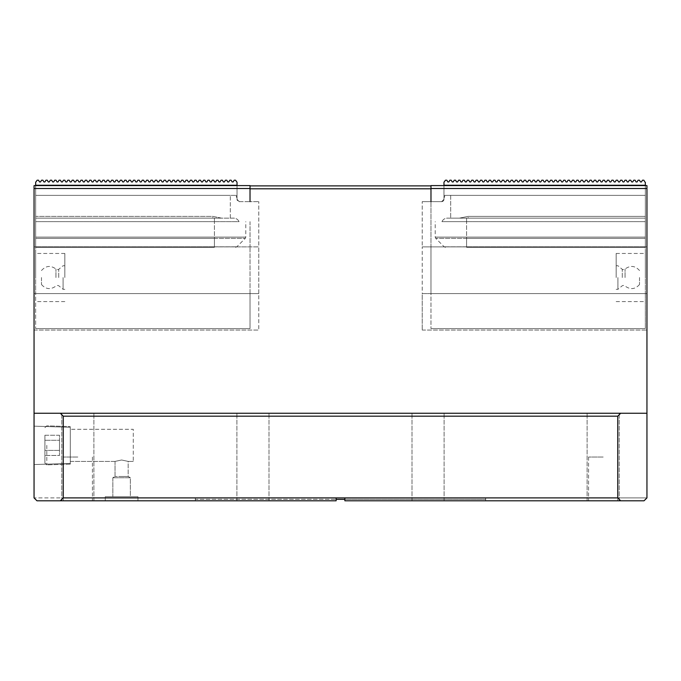 <?xml version="1.0" encoding="UTF-8"?>
<svg xmlns="http://www.w3.org/2000/svg" width="681" height="681" viewBox="0 0 681 681"><rect width="100%" height="100%" fill="white"/><g stroke="black" fill="none" stroke-linecap="round" stroke-linejoin="round"><path stroke-width="0.51" stroke-dasharray="3.4 2.55" d="M64.84 277.533L64.84 253.451L64.84 277.533M63.086 277.533L63.086 289.323L63.086 277.533M41.49 277.533L41.49 284.539L41.49 277.533M35.659 277.533L35.659 253.451L35.659 277.533M237.039 185.598L237.039 199.312A2.332 2.332 0 0 0 239.371 201.653L250.021 201.653L239.371 201.653A2.332 2.332 0 0 1 237.039 199.312L239.371 201.653L237.039 199.312L237.039 182.244L237.039 197.269L237.039 182.244L235.524 180.201L234.179 180.201L233.166 181.946L234.179 180.201L235.524 180.201L234.179 180.201L233.166 181.946L232.153 181.946L233.166 181.946M236.367 197.269L237.039 197.269L236.367 197.269L236.367 195.37L236.367 197.269L237.039 197.269L236.367 197.269M35.659 185.598L35.659 293.588L250.021 293.588L35.659 293.588L250.021 293.588L250.021 246.888L250.021 328.608L250.021 293.588L35.659 293.588L35.659 328.608L35.659 185.249L35.659 221.64L35.659 216.388L212.812 216.388L221.623 218.141L212.812 218.141L232.519 218.141L221.623 218.141L212.812 216.388L35.659 216.388L35.659 195.37L236.367 195.37L35.659 195.37L230.323 195.37L35.659 195.37L35.659 182.244L35.659 185.249L35.659 182.244L37.174 180.201L36.161 181.946L37.174 180.201L38.519 180.201L37.174 180.201L38.519 180.201L39.524 181.946L40.537 181.946L41.55 180.201L40.537 181.946L41.55 180.201L42.894 180.201L41.55 180.201L42.894 180.201L43.907 181.946L44.92 181.946L45.925 180.201L44.92 181.946L45.925 180.201L47.27 180.201L45.925 180.201L47.27 180.201L48.283 181.946L49.296 181.946L50.309 180.201L49.296 181.946L50.309 180.201L51.654 180.201L50.309 180.201L51.654 180.201L52.658 181.946L53.671 181.946L54.684 180.201L53.671 181.946L54.684 180.201L56.029 180.201L54.684 180.201L56.029 180.201L57.042 181.946L58.047 181.946L59.06 180.201L58.047 181.946L59.06 180.201L60.405 180.201L59.06 180.201L60.405 180.201L61.418 181.946L62.431 181.946L63.435 180.201L62.431 181.946L63.435 180.201L64.78 180.201L63.435 180.201L64.78 180.201L65.793 181.946L66.806 181.946L67.819 180.201L66.806 181.946L67.819 180.201L69.164 180.201L67.819 180.201L69.164 180.201L70.169 181.946L71.182 181.946L72.195 180.201L71.182 181.946L72.195 180.201L73.539 180.201L72.195 180.201L73.539 180.201L74.552 181.946L75.565 181.946L76.57 180.201L75.565 181.946L76.57 180.201L77.915 180.201L76.57 180.201L77.915 180.201L78.928 181.946L79.941 181.946L80.954 180.201L79.941 181.946L80.954 180.201L82.299 180.201L80.954 180.201L82.299 180.201L83.303 181.946L84.316 181.946L85.329 180.201L84.316 181.946L85.329 180.201L86.674 180.201L85.329 180.201L86.674 180.201L87.687 181.946L88.692 181.946L89.705 180.201L88.692 181.946L89.705 180.201L91.05 180.201L89.705 180.201L91.05 180.201L92.063 181.946L93.076 181.946L94.08 180.201L93.076 181.946L94.08 180.201L95.425 180.201L94.08 180.201L95.425 180.201L96.438 181.946L97.451 181.946L98.464 180.201L97.451 181.946L98.464 180.201L99.809 180.201L98.464 180.201L99.809 180.201L100.814 181.946L101.827 181.946L102.84 180.201L101.827 181.946L102.84 180.201L104.184 180.201L102.84 180.201L104.184 180.201L105.197 181.946L106.21 181.946L107.215 180.201L106.21 181.946L107.215 180.201L108.56 180.201L107.215 180.201L108.56 180.201L109.573 181.946L110.586 181.946L111.599 180.201L110.586 181.946L111.599 180.201L112.944 180.201L111.599 180.201L112.944 180.201L113.948 181.946L114.961 181.946L115.974 180.201L114.961 181.946L115.974 180.201L117.319 180.201L115.974 180.201L117.319 180.201L118.332 181.946L119.337 181.946L120.35 180.201L119.337 181.946L120.35 180.201L121.695 180.201L120.35 180.201L121.695 180.201L122.708 181.946L123.721 181.946L124.725 180.201L123.721 181.946L124.725 180.201L126.07 180.201L124.725 180.201L126.07 180.201L127.083 181.946L128.096 181.946L129.109 180.201L128.096 181.946L129.109 180.201L130.454 180.201L129.109 180.201L130.454 180.201L131.459 181.946L132.472 181.946L133.485 180.201L132.472 181.946L133.485 180.201L134.829 180.201L133.485 180.201L134.829 180.201L135.842 181.946L136.855 181.946L137.86 180.201L136.855 181.946L137.86 180.201L139.205 180.201L137.86 180.201L139.205 180.201L140.218 181.946L141.231 181.946L142.244 180.201L141.231 181.946L142.244 180.201L143.589 180.201L142.244 180.201L143.589 180.201L144.593 181.946L145.606 181.946L146.619 180.201L145.606 181.946L146.619 180.201L147.964 180.201L146.619 180.201L147.964 180.201L148.977 181.946L149.982 181.946L150.995 180.201L149.982 181.946L150.995 180.201L152.34 180.201L150.995 180.201L152.34 180.201L153.353 181.946L154.366 181.946L155.37 180.201L154.366 181.946L155.37 180.201L156.715 180.201L155.37 180.201L156.715 180.201L157.728 181.946L158.741 181.946L159.754 180.201L158.741 181.946L159.754 180.201L161.099 180.201L159.754 180.201L161.099 180.201L162.104 181.946L163.117 181.946L164.13 180.201L163.117 181.946L164.13 180.201L165.474 180.201L164.13 180.201L165.474 180.201L166.487 181.946L167.5 181.946L168.505 180.201L167.5 181.946L168.505 180.201L169.85 180.201L168.505 180.201L169.85 180.201L170.863 181.946L171.876 181.946L172.889 180.201L171.876 181.946L172.889 180.201L174.234 180.201L172.889 180.201L174.234 180.201L175.238 181.946L176.251 181.946L177.264 180.201L176.251 181.946L177.264 180.201L178.609 180.201L177.264 180.201L178.609 180.201L179.622 181.946L180.627 181.946L181.64 180.201L180.627 181.946L181.64 180.201L182.985 180.201L181.64 180.201L182.985 180.201L183.998 181.946L185.011 181.946L186.015 180.201L185.011 181.946L186.015 180.201L187.36 180.201L186.015 180.201L187.36 180.201L188.373 181.946L189.386 181.946L190.399 180.201L189.386 181.946L190.399 180.201L191.744 180.201L190.399 180.201L191.744 180.201L192.749 181.946L193.762 181.946L194.775 180.201L193.762 181.946L194.775 180.201L196.119 180.201L194.775 180.201L196.119 180.201L197.132 181.946L198.145 181.946L199.15 180.201L198.145 181.946L199.15 180.201L200.495 180.201L199.15 180.201L200.495 180.201L201.508 181.946L202.521 181.946L203.534 180.201L202.521 181.946L203.534 180.201L204.879 180.201L203.534 180.201L204.879 180.201L205.883 181.946L206.896 181.946L207.909 180.201L206.896 181.946L207.909 180.201L209.254 180.201L207.909 180.201L209.254 180.201L210.267 181.946L211.272 181.946L212.285 180.201L211.272 181.946L212.285 180.201L213.63 180.201L212.285 180.201L213.63 180.201L214.643 181.946L215.656 181.946L216.66 180.201L215.656 181.946L216.66 180.201L218.005 180.201L216.66 180.201L218.005 180.201L219.018 181.946L220.031 181.946L221.044 180.201L220.031 181.946L221.044 180.201L222.389 180.201L221.044 180.201L222.389 180.201L223.394 181.946L224.407 181.946L225.42 180.201L224.407 181.946L225.42 180.201L226.764 180.201L225.42 180.201L226.764 180.201L227.777 181.946L228.79 181.946L229.795 180.201L228.79 181.946L229.795 180.201L231.14 180.201L229.795 180.201L231.14 180.201L232.153 181.946M239.048 221.64C237.814 219.103 235.635 217.937 232.519 218.141L214.421 218.141L232.519 218.141C235.643 217.946 237.814 219.112 239.048 221.64L214.421 221.64L214.421 218.141L35.659 218.141L214.421 218.141L214.421 221.64L239.048 221.64M250.021 221.64L250.021 246.888L35.659 246.888L250.021 246.888L35.659 246.888L250.021 246.888L250.021 221.64M35.659 237.116L35.659 221.64L214.421 221.64L35.659 221.64L35.659 247.322L35.659 237.116L214.421 237.116L214.421 221.64L214.421 237.116L245.79 237.116L35.659 237.116M212.812 218.141L35.659 218.141L212.812 218.141L212.812 216.388L212.812 218.141M214.421 247.322L35.659 247.322L214.421 247.322L214.421 238.35L35.659 238.35L214.421 238.35L214.421 246.811L35.659 246.811L236.818 246.811L214.421 246.811L214.421 247.322M250.021 328.608L35.659 328.608L250.021 328.608M35.659 185.249L237.039 185.249M235.524 180.201L236.528 181.946L235.524 180.201M35.659 182.244L36.161 181.946L35.659 182.244M39.524 181.946L38.519 180.201L39.524 181.946L40.537 181.946M43.907 181.946L42.894 180.201L43.907 181.946L44.92 181.946M48.283 181.946L47.27 180.201L48.283 181.946L49.296 181.946M52.658 181.946L51.654 180.201L52.658 181.946L53.671 181.946M57.042 181.946L56.029 180.201L57.042 181.946L58.047 181.946M61.418 181.946L60.405 180.201L61.418 181.946L62.431 181.946M65.793 181.946L64.78 180.201L65.793 181.946L66.806 181.946M70.169 181.946L69.164 180.201L70.169 181.946L71.182 181.946M74.552 181.946L73.539 180.201L74.552 181.946L75.565 181.946M78.928 181.946L77.915 180.201L78.928 181.946L79.941 181.946M83.303 181.946L82.299 180.201L83.303 181.946L84.316 181.946M87.687 181.946L86.674 180.201L87.687 181.946L88.692 181.946M92.063 181.946L91.05 180.201L92.063 181.946L93.076 181.946M96.438 181.946L95.425 180.201L96.438 181.946L97.451 181.946M100.814 181.946L99.809 180.201L100.814 181.946L101.827 181.946M105.197 181.946L104.184 180.201L105.197 181.946L106.21 181.946M109.573 181.946L108.56 180.201L109.573 181.946L110.586 181.946M113.948 181.946L112.944 180.201L113.948 181.946L114.961 181.946M118.332 181.946L117.319 180.201L118.332 181.946L119.337 181.946M122.708 181.946L121.695 180.201L122.708 181.946L123.721 181.946M127.083 181.946L126.07 180.201L127.083 181.946L128.096 181.946M131.459 181.946L130.454 180.201L131.459 181.946L132.472 181.946M135.842 181.946L134.829 180.201L135.842 181.946L136.855 181.946M140.218 181.946L139.205 180.201L140.218 181.946L141.231 181.946M144.593 181.946L143.589 180.201L144.593 181.946L145.606 181.946M148.977 181.946L147.964 180.201L148.977 181.946L149.982 181.946M153.353 181.946L152.34 180.201L153.353 181.946L154.366 181.946M157.728 181.946L156.715 180.201L157.728 181.946L158.741 181.946M162.104 181.946L161.099 180.201L162.104 181.946L163.117 181.946M166.487 181.946L165.474 180.201L166.487 181.946L167.5 181.946M170.863 181.946L169.85 180.201L170.863 181.946L171.876 181.946M175.238 181.946L174.234 180.201L175.238 181.946L176.251 181.946M179.622 181.946L178.609 180.201L179.622 181.946L180.627 181.946M183.998 181.946L182.985 180.201L183.998 181.946L185.011 181.946M188.373 181.946L187.36 180.201L188.373 181.946L189.386 181.946M192.749 181.946L191.744 180.201L192.749 181.946L193.762 181.946M197.132 181.946L196.119 180.201L197.132 181.946L198.145 181.946M201.508 181.946L200.495 180.201L201.508 181.946L202.521 181.946M205.883 181.946L204.879 180.201L205.883 181.946L206.896 181.946M210.267 181.946L209.254 180.201L210.267 181.946L211.272 181.946M214.643 181.946L213.63 180.201L214.643 181.946L215.656 181.946M219.018 181.946L218.005 180.201L219.018 181.946L220.031 181.946M223.394 181.946L222.389 180.201L223.394 181.946L224.407 181.946M227.777 181.946L226.764 180.201L227.777 181.946L228.79 181.946M616.16 277.533L616.16 253.451L616.16 277.533M617.914 277.533L617.914 289.323L617.914 277.533M639.51 277.533L639.51 284.539L639.51 277.533M645.341 277.533L645.341 253.451L645.341 277.533M447.834 181.946L448.847 181.946L449.86 180.201L448.847 181.946L447.834 181.946L446.821 180.201L447.834 181.946L446.821 180.201L445.476 180.201L446.821 180.201L445.476 180.201L443.961 182.244L445.476 180.201L443.961 182.244L443.961 197.269L444.633 197.269L444.633 195.37L645.341 195.37L444.633 195.37L450.677 195.37L444.633 195.37L444.633 197.269L443.961 197.269L443.961 182.244L443.961 199.312A2.332 2.332 0 0 1 441.628 201.653L430.979 201.653L441.628 201.653A2.332 2.332 0 0 0 443.961 199.312L441.628 201.653L443.961 199.312L443.961 185.598M450.677 218.141L468.188 218.141L450.677 218.141L450.677 195.37L645.341 195.37L450.677 195.37L450.677 218.141M441.952 221.64C443.186 219.103 445.365 217.937 448.481 218.141L466.579 218.141L448.481 218.141C445.357 217.946 443.186 219.112 441.952 221.64L466.579 221.64L466.579 218.141L645.341 218.141L645.341 221.64L645.341 218.141L466.579 218.141L466.579 221.64L441.952 221.64M448.847 181.946L449.86 180.201L451.205 180.201L452.21 181.946L453.223 181.946L454.236 180.201L453.223 181.946L454.236 180.201L455.58 180.201L456.593 181.946L457.606 181.946L458.611 180.201L457.606 181.946L458.611 180.201L459.956 180.201L460.969 181.946L461.982 181.946L462.995 180.201L461.982 181.946L462.995 180.201L464.34 180.201L465.344 181.946L466.357 181.946L467.37 180.201L466.357 181.946L467.37 180.201L468.715 180.201L469.728 181.946L470.733 181.946L471.746 180.201L470.733 181.946L471.746 180.201L473.091 180.201L474.104 181.946L475.117 181.946L476.121 180.201L475.117 181.946L476.121 180.201L477.466 180.201L478.479 181.946L479.492 181.946L480.505 180.201L479.492 181.946L480.505 180.201L481.85 180.201L482.855 181.946L483.868 181.946L484.881 180.201L483.868 181.946L484.881 180.201L486.225 180.201L487.238 181.946L488.251 181.946L489.256 180.201L488.251 181.946L489.256 180.201L490.601 180.201L491.614 181.946L492.627 181.946L493.64 180.201L492.627 181.946L493.64 180.201L494.985 180.201L495.989 181.946L497.002 181.946L498.015 180.201L497.002 181.946L498.015 180.201L499.36 180.201L500.373 181.946L501.378 181.946L502.391 180.201L501.378 181.946L502.391 180.201L503.736 180.201L504.749 181.946L505.762 181.946L506.766 180.201L505.762 181.946L506.766 180.201L508.111 180.201L509.124 181.946L510.137 181.946L511.15 180.201L510.137 181.946L511.15 180.201L512.495 180.201L513.5 181.946L514.513 181.946L515.526 180.201L514.513 181.946L515.526 180.201L516.87 180.201L517.883 181.946L518.896 181.946L519.901 180.201L518.896 181.946L519.901 180.201L521.246 180.201L522.259 181.946L523.272 181.946L524.285 180.201L523.272 181.946L524.285 180.201L525.63 180.201L526.634 181.946L527.647 181.946L528.66 180.201L527.647 181.946L528.66 180.201L530.005 180.201L531.018 181.946L532.023 181.946L533.036 180.201L532.023 181.946L533.036 180.201L534.381 180.201L535.394 181.946L536.407 181.946L537.411 180.201L536.407 181.946L537.411 180.201L538.756 180.201L539.769 181.946L540.782 181.946L541.795 180.201L540.782 181.946L541.795 180.201L543.14 180.201L544.145 181.946L545.158 181.946L546.171 180.201L545.158 181.946L546.171 180.201L547.515 180.201L548.528 181.946L549.541 181.946L550.546 180.201L549.541 181.946L550.546 180.201L551.891 180.201L552.904 181.946L553.917 181.946L554.93 180.201L553.917 181.946L554.93 180.201L556.275 180.201L557.279 181.946L558.292 181.946L559.305 180.201L558.292 181.946L559.305 180.201L560.65 180.201L561.663 181.946L562.668 181.946L563.681 180.201L562.668 181.946L563.681 180.201L565.026 180.201L566.039 181.946L567.052 181.946L568.056 180.201L567.052 181.946L568.056 180.201L569.401 180.201L570.414 181.946L571.427 181.946L572.44 180.201L571.427 181.946L572.44 180.201L573.785 180.201L574.79 181.946L575.803 181.946L576.816 180.201L575.803 181.946L576.816 180.201L578.16 180.201L579.173 181.946L580.186 181.946L581.191 180.201L580.186 181.946L581.191 180.201L582.536 180.201L583.549 181.946L584.562 181.946L585.575 180.201L584.562 181.946L585.575 180.201L586.92 180.201L587.924 181.946L588.937 181.946L589.95 180.201L588.937 181.946L589.95 180.201L591.295 180.201L592.308 181.946L593.313 181.946L594.326 180.201L593.313 181.946L594.326 180.201L595.671 180.201L596.684 181.946L597.697 181.946L598.701 180.201L597.697 181.946L598.701 180.201L600.046 180.201L601.059 181.946L602.072 181.946L603.085 180.201L602.072 181.946L603.085 180.201L604.43 180.201L605.435 181.946L606.448 181.946L607.461 180.201L606.448 181.946L607.461 180.201L608.805 180.201L609.818 181.946L610.831 181.946L611.836 180.201L610.831 181.946L611.836 180.201L613.181 180.201L614.194 181.946L615.207 181.946L616.22 180.201L615.207 181.946L616.22 180.201L617.565 180.201L618.569 181.946L619.582 181.946L620.595 180.201L619.582 181.946L620.595 180.201L621.94 180.201L622.953 181.946L623.958 181.946L624.971 180.201L623.958 181.946L624.971 180.201L626.316 180.201L627.329 181.946L628.342 181.946L629.346 180.201L628.342 181.946L629.346 180.201L630.691 180.201L631.704 181.946L632.717 181.946L633.73 180.201L632.717 181.946L633.73 180.201L635.075 180.201L636.08 181.946L637.093 181.946L638.106 180.201L637.093 181.946L638.106 180.201L639.45 180.201L640.463 181.946L641.476 181.946L642.481 180.201L641.476 181.946L642.481 180.201L643.826 180.201L645.341 182.244L645.341 218.141L645.341 216.388L468.188 216.388L459.377 218.141L468.188 216.388L645.341 216.388L645.341 182.244L645.341 293.588L430.979 293.588L645.341 293.588L645.341 246.888L430.979 246.888L430.979 293.588L645.341 293.588L645.341 328.608L645.341 293.588L430.979 293.588L430.979 328.608L430.979 201.653L430.979 246.888L645.341 246.888L645.341 185.598M642.481 180.201L643.826 180.201L644.839 181.946L643.826 180.201L642.481 180.201M638.106 180.201L639.45 180.201L640.463 181.946L639.45 180.201L638.106 180.201M633.73 180.201L635.075 180.201L636.08 181.946L635.075 180.201L633.73 180.201M629.346 180.201L630.691 180.201L631.704 181.946L630.691 180.201L629.346 180.201M624.971 180.201L626.316 180.201L627.329 181.946L626.316 180.201L624.971 180.201M620.595 180.201L621.94 180.201L622.953 181.946L621.94 180.201L620.595 180.201M616.22 180.201L617.565 180.201L618.569 181.946L617.565 180.201L616.22 180.201M611.836 180.201L613.181 180.201L614.194 181.946L613.181 180.201L611.836 180.201M607.461 180.201L608.805 180.201L609.818 181.946L608.805 180.201L607.461 180.201M603.085 180.201L604.43 180.201L605.435 181.946L604.43 180.201L603.085 180.201M598.701 180.201L600.046 180.201L601.059 181.946L600.046 180.201L598.701 180.201M594.326 180.201L595.671 180.201L596.684 181.946L595.671 180.201L594.326 180.201M589.95 180.201L591.295 180.201L592.308 181.946L591.295 180.201L589.95 180.201M585.575 180.201L586.92 180.201L587.924 181.946L586.92 180.201L585.575 180.201M581.191 180.201L582.536 180.201L583.549 181.946L582.536 180.201L581.191 180.201M576.816 180.201L578.16 180.201L579.173 181.946L578.16 180.201L576.816 180.201M572.44 180.201L573.785 180.201L574.79 181.946L573.785 180.201L572.44 180.201M568.056 180.201L569.401 180.201L570.414 181.946L569.401 180.201L568.056 180.201M563.681 180.201L565.026 180.201L566.039 181.946L565.026 180.201L563.681 180.201M559.305 180.201L560.65 180.201L561.663 181.946L560.65 180.201L559.305 180.201M554.93 180.201L556.275 180.201L557.279 181.946L556.275 180.201L554.93 180.201M550.546 180.201L551.891 180.201L552.904 181.946L551.891 180.201L550.546 180.201M546.171 180.201L547.515 180.201L548.528 181.946L547.515 180.201L546.171 180.201M541.795 180.201L543.14 180.201L544.145 181.946L543.14 180.201L541.795 180.201M537.411 180.201L538.756 180.201L539.769 181.946L538.756 180.201L537.411 180.201M533.036 180.201L534.381 180.201L535.394 181.946L534.381 180.201L533.036 180.201M528.66 180.201L530.005 180.201L531.018 181.946L530.005 180.201L528.66 180.201M524.285 180.201L525.63 180.201L526.634 181.946L525.63 180.201L524.285 180.201M519.901 180.201L521.246 180.201L522.259 181.946L521.246 180.201L519.901 180.201M515.526 180.201L516.87 180.201L517.883 181.946L516.87 180.201L515.526 180.201M511.15 180.201L512.495 180.201L513.5 181.946L512.495 180.201L511.15 180.201M506.766 180.201L508.111 180.201L509.124 181.946L508.111 180.201L506.766 180.201M502.391 180.201L503.736 180.201L504.749 181.946L503.736 180.201L502.391 180.201M498.015 180.201L499.36 180.201L500.373 181.946L499.36 180.201L498.015 180.201M493.64 180.201L494.985 180.201L495.989 181.946L494.985 180.201L493.64 180.201M489.256 180.201L490.601 180.201L491.614 181.946L490.601 180.201L489.256 180.201M484.881 180.201L486.225 180.201L487.238 181.946L486.225 180.201L484.881 180.201M480.505 180.201L481.85 180.201L482.855 181.946L481.85 180.201L480.505 180.201M476.121 180.201L477.466 180.201L478.479 181.946L477.466 180.201L476.121 180.201M471.746 180.201L473.091 180.201L474.104 181.946L473.091 180.201L471.746 180.201M467.37 180.201L468.715 180.201L469.728 181.946L468.715 180.201L467.37 180.201M462.995 180.201L464.34 180.201L465.344 181.946L464.34 180.201L462.995 180.201M458.611 180.201L459.956 180.201L460.969 181.946L459.956 180.201L458.611 180.201M454.236 180.201L455.58 180.201L456.593 181.946L455.58 180.201L454.236 180.201M449.86 180.201L451.205 180.201L452.21 181.946L451.205 180.201L449.86 180.201M645.341 237.116L645.341 221.64L466.579 221.64L645.341 221.64L645.341 247.322L645.341 237.116L466.579 237.116L466.579 221.64L466.579 237.116L435.21 237.116L645.341 237.116M468.188 218.141L645.341 218.141L468.188 218.141L468.188 216.388L468.188 218.141M466.579 247.322L645.341 247.322L466.579 247.322L466.579 238.35L645.341 238.35L466.579 238.35L466.579 246.811L645.341 246.811L444.182 246.811L466.579 246.811L466.579 247.322M430.979 328.608L645.341 328.608L430.979 328.608M430.979 246.888L645.341 246.888L430.979 246.888M443.961 185.249L645.341 185.249M443.961 197.269L444.633 197.269L443.961 197.269M452.21 181.946L453.223 181.946M456.593 181.946L457.606 181.946M460.969 181.946L461.982 181.946M465.344 181.946L466.357 181.946M469.728 181.946L470.733 181.946M474.104 181.946L475.117 181.946M478.479 181.946L479.492 181.946M482.855 181.946L483.868 181.946M487.238 181.946L488.251 181.946M491.614 181.946L492.627 181.946M495.989 181.946L497.002 181.946M500.373 181.946L501.378 181.946M504.749 181.946L505.762 181.946M509.124 181.946L510.137 181.946M513.5 181.946L514.513 181.946M517.883 181.946L518.896 181.946M522.259 181.946L523.272 181.946M526.634 181.946L527.647 181.946M531.018 181.946L532.023 181.946M535.394 181.946L536.407 181.946M539.769 181.946L540.782 181.946M544.145 181.946L545.158 181.946M548.528 181.946L549.541 181.946M552.904 181.946L553.917 181.946M557.279 181.946L558.292 181.946M561.663 181.946L562.668 181.946M566.039 181.946L567.052 181.946M570.414 181.946L571.427 181.946M574.79 181.946L575.803 181.946M579.173 181.946L580.186 181.946M583.549 181.946L584.562 181.946M587.924 181.946L588.937 181.946M592.308 181.946L593.313 181.946M596.684 181.946L597.697 181.946M601.059 181.946L602.072 181.946M605.435 181.946L606.448 181.946M609.818 181.946L610.831 181.946M614.194 181.946L615.207 181.946M618.569 181.946L619.582 181.946M622.953 181.946L623.958 181.946M627.329 181.946L628.342 181.946M631.704 181.946L632.717 181.946M636.08 181.946L637.093 181.946M640.463 181.946L641.476 181.946M644.839 181.946L645.341 182.244M44.903 445.348L44.903 463.071L44.903 445.348M46.802 445.348L46.802 464.859L46.802 445.348M70.296 445.348L70.296 464.119L70.296 445.348M44.903 435.236L44.903 450.405L44.903 435.236L59.502 435.236L59.502 440.292L44.903 440.292L44.903 455.461L44.903 440.292L59.502 440.292L59.502 435.236L59.502 450.405L59.502 440.292L44.903 440.292L59.502 440.292L59.502 435.236L44.903 435.236M59.502 450.405L44.903 450.405L44.903 455.461L44.903 450.405L59.502 450.405L59.502 455.461L59.502 440.292L59.502 450.405L44.903 450.405L59.502 450.405L59.502 455.461L44.903 455.461L59.502 455.461L59.502 450.405M195.302 499.343L195.37 500.799L336.125 500.799L336.125 499.343L336.125 500.799L195.37 500.799L195.37 499.343L336.125 499.343L195.37 499.343L195.37 497.888L195.302 499.343L195.302 497.888M133.28 461.403L128.173 461.403L121.61 459.998L115.038 461.403L70.296 461.403L70.296 429.294L70.296 461.403L70.296 429.294L70.296 461.403L115.038 461.403L121.61 459.998L115.038 461.403L121.61 459.998L128.173 461.403L121.61 459.998L128.173 461.403L128.173 476.479L115.038 476.479L128.173 476.479L121.61 476.479L128.173 476.479L130.36 477.747L112.85 477.747L130.36 477.747L121.61 477.747L130.36 477.747L130.36 496.713L112.85 496.713L130.36 496.713L121.61 496.713L130.36 496.713L130.36 477.747L128.173 476.479L128.173 461.403L133.28 461.403L133.28 429.294L70.296 429.294L133.28 429.294L133.28 461.403M70.296 463.42L34.05 464.553L34.05 426.153L34.05 464.553L34.05 426.153L34.05 464.553L70.296 463.42L70.296 427.285L34.05 426.153L70.296 427.285L70.296 463.42M137.954 496.713L137.954 500.799L105.266 500.799L137.954 500.799L105.266 500.799L137.954 500.799L137.954 496.713L105.266 496.713L105.266 500.799L105.266 496.713L137.954 496.713M77.83 500.799L61.775 500.799L77.83 500.799M77.83 457.028L63.239 457.028L77.83 457.028M603.17 500.799L587.116 500.799L603.17 500.799M603.17 457.028L588.58 457.028L603.17 457.028M603.17 413.248L587.116 413.248L603.17 413.248M428.06 413.248L412.005 413.248L428.06 413.248M428.06 500.799L412.005 500.799L428.06 500.799M252.94 413.248L268.995 413.248L252.94 413.248M252.94 500.799L268.995 500.799L252.94 500.799M77.83 413.248L61.775 413.248L77.83 413.248M34.05 246.888L258.78 246.888L258.78 201.653L258.78 246.888L34.05 246.888L34.05 185.598L34.05 246.888L258.78 246.888L34.05 246.888L34.05 293.588L34.05 246.888M422.22 246.888L646.95 246.888L646.95 185.598L646.95 293.588L646.95 246.888L422.22 246.888L422.22 201.653L422.22 246.888L646.95 246.888L422.22 246.888L422.22 293.588L646.95 293.588L646.95 330.064L646.95 293.588L422.22 293.588L422.22 330.064L422.22 293.588L646.95 293.588L422.22 293.588L422.22 246.888M34.05 188.518L34.05 185.598L250.021 185.598L250.021 201.653L258.78 201.653L250.021 201.653L250.021 185.598L34.05 185.598L250.021 185.598L250.021 188.518L34.05 188.518L34.05 497.888L195.37 497.888L34.05 497.888L36.97 500.799L336.125 500.799L336.125 497.888L344.875 497.888L63.239 497.888L63.239 416.168L617.761 416.168L617.761 497.888L344.875 497.888L344.875 500.799L485.63 500.799L485.63 499.343L485.63 500.799L344.875 500.799L644.03 500.799L485.63 500.799L644.03 500.799L646.95 497.888L646.95 413.248L34.05 413.248L646.95 413.248L646.95 185.598L430.979 185.598L646.95 185.598L430.979 185.598L430.979 201.653L430.979 185.598L430.979 188.518L646.95 188.518M422.22 201.653L430.979 201.653L422.22 201.653M258.78 293.588L258.78 246.888L258.78 330.064L258.78 293.588L34.05 293.588L258.78 293.588L34.05 293.588L34.05 330.064L34.05 293.588L258.78 293.588M34.05 330.064L258.78 330.064L34.05 330.064M422.22 330.064L646.95 330.064L422.22 330.064M430.979 188.807L430.979 185.887L250.021 185.887L250.021 188.807L430.979 188.807L430.979 201.653L430.979 188.518M344.875 499.343L344.875 500.799L344.875 499.343L485.63 499.343L344.875 499.343L344.875 497.888L344.875 499.343L336.125 499.343L336.125 497.888L344.875 497.888M195.37 500.799L36.97 500.799L195.37 500.799M34.05 413.248L646.95 413.248M485.63 497.888L646.95 497.888L485.63 497.888L485.63 499.343L485.63 497.888M646.95 497.888L644.03 500.799L646.95 497.888M336.125 497.888L336.125 499.343M36.97 500.799L34.05 497.888L36.97 500.799M617.761 497.888L620.68 500.799M60.32 500.799L63.239 497.888M620.68 413.248L617.761 416.168M63.239 416.168L60.32 413.248M55.944 277.533L55.944 269.021L55.944 277.533M58.711 277.533L58.711 269.335L58.711 277.533M230.323 218.141L230.323 195.37L230.323 218.141M214.421 238.35L245.279 238.35L214.421 238.35L214.421 237.116L214.421 238.35M625.056 277.533L625.056 269.021L625.056 277.533M622.289 277.533L622.289 269.335L622.289 277.533M466.579 238.35L435.721 238.35L466.579 238.35L466.579 237.116L466.579 238.35M41.49 270.527C45.857 265.675 50.675 265.173 55.944 269.021L57.536 269.65L58.711 269.335L63.086 265.743L64.84 265.743M41.49 284.539C45.857 289.382 50.675 289.885 55.944 286.037L57.536 285.416L58.711 285.722L63.086 289.323L64.84 289.323M64.84 301.606L35.659 301.606M235.583 247.322L236.818 246.811L245.279 238.35L245.79 237.116L245.79 221.64M64.84 253.451L35.659 253.451M639.51 270.527C635.143 265.675 630.325 265.173 625.056 269.021L623.464 269.65L622.289 269.335L617.914 265.743L616.16 265.743M639.51 284.539C635.143 289.382 630.325 289.885 625.056 286.037L623.464 285.416L622.289 285.722L617.914 289.323L616.16 289.323M616.16 301.606L645.341 301.606M445.417 247.322L444.182 246.811L435.721 238.35L435.21 237.116L435.21 221.64M616.16 253.451L645.341 253.451M44.903 427.625L46.802 425.846L70.296 426.578L46.802 425.846L44.903 427.625M70.296 464.119L46.802 464.859L44.903 463.071L46.802 464.859L70.296 464.119M115.038 461.403L115.038 476.479L112.85 477.747L112.85 496.713L112.85 477.747L115.038 476.479L115.038 461.403M63.239 457.028L63.239 500.799M588.58 457.028L588.58 500.799M587.116 500.799L587.116 413.248L587.116 500.799M412.005 500.799L412.005 413.248L412.005 500.799M236.894 500.799L236.894 413.248L236.894 500.799M61.775 500.799L61.775 413.248L61.775 500.799M619.225 500.799L619.225 413.248L619.225 500.799M444.106 500.799L444.106 413.248L444.106 500.799M268.995 500.799L268.995 413.248L268.995 500.799M93.884 500.799L93.884 413.248L93.884 500.799M617.761 457.028L617.761 500.799M92.42 457.028L92.42 500.799M485.698 499.343L485.698 497.888"/><path stroke-width="1.02" d="M250.021 188.807L250.021 185.887L430.979 185.887L430.979 188.807L250.021 188.807L250.021 201.653L250.021 188.518L34.05 188.518L34.05 185.598L250.021 185.598L250.021 188.518M237.039 185.598L237.039 182.244L235.524 180.201L234.179 180.201L233.166 181.946L232.153 181.946L231.14 180.201L229.795 180.201L228.79 181.946L227.777 181.946L226.764 180.201L225.42 180.201L224.407 181.946L223.394 181.946L222.389 180.201L221.044 180.201L220.031 181.946L219.018 181.946L218.005 180.201L216.66 180.201L215.656 181.946L214.643 181.946L213.63 180.201L212.285 180.201L211.272 181.946L210.267 181.946L209.254 180.201L207.909 180.201L206.896 181.946L205.883 181.946L204.879 180.201L203.534 180.201L202.521 181.946L201.508 181.946L200.495 180.201L199.15 180.201L198.145 181.946L197.132 181.946L196.119 180.201L194.775 180.201L193.762 181.946L192.749 181.946L191.744 180.201L190.399 180.201L189.386 181.946L188.373 181.946L187.36 180.201L186.015 180.201L185.011 181.946L183.998 181.946L182.985 180.201L181.64 180.201L180.627 181.946L179.622 181.946L178.609 180.201L177.264 180.201L176.251 181.946L175.238 181.946L174.234 180.201L172.889 180.201L171.876 181.946L170.863 181.946L169.85 180.201L168.505 180.201L167.5 181.946L166.487 181.946L165.474 180.201L164.13 180.201L163.117 181.946L162.104 181.946L161.099 180.201L159.754 180.201L158.741 181.946L157.728 181.946L156.715 180.201L155.37 180.201L154.366 181.946L153.353 181.946L152.34 180.201L150.995 180.201L149.982 181.946L148.977 181.946L147.964 180.201L146.619 180.201L145.606 181.946L144.593 181.946L143.589 180.201L142.244 180.201L141.231 181.946L140.218 181.946L139.205 180.201L137.86 180.201L136.855 181.946L135.842 181.946L134.829 180.201L133.485 180.201L132.472 181.946L131.459 181.946L130.454 180.201L129.109 180.201L128.096 181.946L127.083 181.946L126.07 180.201L124.725 180.201L123.721 181.946L122.708 181.946L121.695 180.201L120.35 180.201L119.337 181.946L118.332 181.946L117.319 180.201L115.974 180.201L114.961 181.946L113.948 181.946L112.944 180.201L111.599 180.201L110.586 181.946L109.573 181.946L108.56 180.201L107.215 180.201L106.21 181.946L105.197 181.946L104.184 180.201L102.84 180.201L101.827 181.946L100.814 181.946L99.809 180.201L98.464 180.201L97.451 181.946L96.438 181.946L95.425 180.201L94.08 180.201L93.076 181.946L92.063 181.946L91.05 180.201L89.705 180.201L88.692 181.946L87.687 181.946L86.674 180.201L85.329 180.201L84.316 181.946L83.303 181.946L82.299 180.201L80.954 180.201L79.941 181.946L78.928 181.946L77.915 180.201L76.57 180.201L75.565 181.946L74.552 181.946L73.539 180.201L72.195 180.201L71.182 181.946L70.169 181.946L69.164 180.201L67.819 180.201L66.806 181.946L65.793 181.946L64.78 180.201L63.435 180.201L62.431 181.946L61.418 181.946L60.405 180.201L59.06 180.201L58.047 181.946L57.042 181.946L56.029 180.201L54.684 180.201L53.671 181.946L52.658 181.946L51.654 180.201L50.309 180.201L49.296 181.946L48.283 181.946L47.27 180.201L45.925 180.201L44.92 181.946L43.907 181.946L42.894 180.201L41.55 180.201L40.537 181.946L39.524 181.946L38.519 180.201L37.174 180.201L35.659 182.244L35.659 185.598M237.039 185.249L35.659 185.249M233.166 181.946L232.153 181.946M228.79 181.946L227.777 181.946M224.407 181.946L223.394 181.946M220.031 181.946L219.018 181.946M215.656 181.946L214.643 181.946M211.272 181.946L210.267 181.946M206.896 181.946L205.883 181.946M202.521 181.946L201.508 181.946M198.145 181.946L197.132 181.946M193.762 181.946L192.749 181.946M189.386 181.946L188.373 181.946M185.011 181.946L183.998 181.946M180.627 181.946L179.622 181.946M176.251 181.946L175.238 181.946M171.876 181.946L170.863 181.946M167.5 181.946L166.487 181.946M163.117 181.946L162.104 181.946M158.741 181.946L157.728 181.946M154.366 181.946L153.353 181.946M149.982 181.946L148.977 181.946M145.606 181.946L144.593 181.946M141.231 181.946L140.218 181.946M136.855 181.946L135.842 181.946M132.472 181.946L131.459 181.946M128.096 181.946L127.083 181.946M123.721 181.946L122.708 181.946M119.337 181.946L118.332 181.946M114.961 181.946L113.948 181.946M110.586 181.946L109.573 181.946M106.21 181.946L105.197 181.946M101.827 181.946L100.814 181.946M97.451 181.946L96.438 181.946M93.076 181.946L92.063 181.946M88.692 181.946L87.687 181.946M84.316 181.946L83.303 181.946M79.941 181.946L78.928 181.946M75.565 181.946L74.552 181.946M71.182 181.946L70.169 181.946M66.806 181.946L65.793 181.946M62.431 181.946L61.418 181.946M58.047 181.946L57.042 181.946M53.671 181.946L52.658 181.946M49.296 181.946L48.283 181.946M44.92 181.946L43.907 181.946M40.537 181.946L39.524 181.946M637.093 181.946L636.08 181.946L637.093 181.946L638.106 180.201L639.45 180.201L640.463 181.946L641.476 181.946L640.463 181.946M632.717 181.946L631.704 181.946L632.717 181.946L633.73 180.201L635.075 180.201L636.08 181.946M628.342 181.946L627.329 181.946L628.342 181.946L629.346 180.201L630.691 180.201L631.704 181.946M623.958 181.946L622.953 181.946L623.958 181.946L624.971 180.201L626.316 180.201L627.329 181.946M619.582 181.946L618.569 181.946L619.582 181.946L620.595 180.201L621.94 180.201L622.953 181.946M615.207 181.946L614.194 181.946L615.207 181.946L616.22 180.201L617.565 180.201L618.569 181.946M610.831 181.946L609.818 181.946L610.831 181.946L611.836 180.201L613.181 180.201L614.194 181.946M606.448 181.946L605.435 181.946L606.448 181.946L607.461 180.201L608.805 180.201L609.818 181.946M602.072 181.946L601.059 181.946L602.072 181.946L603.085 180.201L604.43 180.201L605.435 181.946M597.697 181.946L596.684 181.946L597.697 181.946L598.701 180.201L600.046 180.201L601.059 181.946M593.313 181.946L592.308 181.946L593.313 181.946L594.326 180.201L595.671 180.201L596.684 181.946M588.937 181.946L587.924 181.946L588.937 181.946L589.95 180.201L591.295 180.201L592.308 181.946M584.562 181.946L583.549 181.946L584.562 181.946L585.575 180.201L586.92 180.201L587.924 181.946M580.186 181.946L579.173 181.946L580.186 181.946L581.191 180.201L582.536 180.201L583.549 181.946M575.803 181.946L574.79 181.946L575.803 181.946L576.816 180.201L578.16 180.201L579.173 181.946M571.427 181.946L570.414 181.946L571.427 181.946L572.44 180.201L573.785 180.201L574.79 181.946M567.052 181.946L566.039 181.946L567.052 181.946L568.056 180.201L569.401 180.201L570.414 181.946M562.668 181.946L561.663 181.946L562.668 181.946L563.681 180.201L565.026 180.201L566.039 181.946M558.292 181.946L557.279 181.946L558.292 181.946L559.305 180.201L560.65 180.201L561.663 181.946M553.917 181.946L552.904 181.946L553.917 181.946L554.93 180.201L556.275 180.201L557.279 181.946M549.541 181.946L548.528 181.946L549.541 181.946L550.546 180.201L551.891 180.201L552.904 181.946M545.158 181.946L544.145 181.946L545.158 181.946L546.171 180.201L547.515 180.201L548.528 181.946M540.782 181.946L539.769 181.946L540.782 181.946L541.795 180.201L543.14 180.201L544.145 181.946M536.407 181.946L535.394 181.946L536.407 181.946L537.411 180.201L538.756 180.201L539.769 181.946M532.023 181.946L531.018 181.946L532.023 181.946L533.036 180.201L534.381 180.201L535.394 181.946M527.647 181.946L526.634 181.946L527.647 181.946L528.66 180.201L530.005 180.201L531.018 181.946M523.272 181.946L522.259 181.946L523.272 181.946L524.285 180.201L525.63 180.201L526.634 181.946M518.896 181.946L517.883 181.946L518.896 181.946L519.901 180.201L521.246 180.201L522.259 181.946M514.513 181.946L513.5 181.946L514.513 181.946L515.526 180.201L516.87 180.201L517.883 181.946M510.137 181.946L509.124 181.946L510.137 181.946L511.15 180.201L512.495 180.201L513.5 181.946M505.762 181.946L504.749 181.946L505.762 181.946L506.766 180.201L508.111 180.201L509.124 181.946M501.378 181.946L500.373 181.946L501.378 181.946L502.391 180.201L503.736 180.201L504.749 181.946M497.002 181.946L495.989 181.946L497.002 181.946L498.015 180.201L499.36 180.201L500.373 181.946M492.627 181.946L491.614 181.946L492.627 181.946L493.64 180.201L494.985 180.201L495.989 181.946M488.251 181.946L487.238 181.946L488.251 181.946L489.256 180.201L490.601 180.201L491.614 181.946M483.868 181.946L482.855 181.946L483.868 181.946L484.881 180.201L486.225 180.201L487.238 181.946M479.492 181.946L478.479 181.946L479.492 181.946L480.505 180.201L481.85 180.201L482.855 181.946M475.117 181.946L474.104 181.946L475.117 181.946L476.121 180.201L477.466 180.201L478.479 181.946M470.733 181.946L469.728 181.946L470.733 181.946L471.746 180.201L473.091 180.201L474.104 181.946M466.357 181.946L465.344 181.946L466.357 181.946L467.37 180.201L468.715 180.201L469.728 181.946M461.982 181.946L460.969 181.946L461.982 181.946L462.995 180.201L464.34 180.201L465.344 181.946M457.606 181.946L456.593 181.946L457.606 181.946L458.611 180.201L459.956 180.201L460.969 181.946M453.223 181.946L452.21 181.946L453.223 181.946L454.236 180.201L455.58 180.201L456.593 181.946M448.847 181.946L447.834 181.946L448.847 181.946L449.86 180.201L451.205 180.201L452.21 181.946M641.476 181.946L642.481 180.201L643.826 180.201L644.839 181.946M443.961 185.598L443.961 182.244L445.476 180.201L446.821 180.201L447.834 181.946M645.341 185.598L645.341 182.244M430.979 188.807L430.979 201.653L430.979 185.598L646.95 185.598L646.95 188.518L430.979 188.518M645.341 185.249L443.961 185.249M34.05 413.248L646.95 413.248L646.95 497.888L644.03 500.799L344.875 500.799L344.875 497.888L617.761 497.888L617.761 416.168L63.239 416.168L63.239 497.888L336.125 497.888L336.125 500.799L36.97 500.799L34.05 497.888L34.05 188.518M646.95 413.248L646.95 188.518M344.875 497.888L336.125 497.888M63.239 497.888L60.32 500.799M620.68 500.799L617.761 497.888M60.32 413.248L63.239 416.168M617.761 416.168L620.68 413.248M344.875 499.343L336.125 499.343"/></g></svg>
